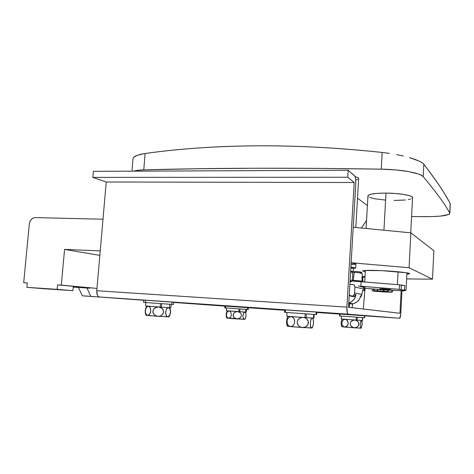 <?xml version="1.0" encoding="UTF-8"?>
<svg xmlns="http://www.w3.org/2000/svg" width="474" height="474" viewBox="0 0 474 474"><rect width="100%" height="100%" fill="white"/><g stroke="black" fill="none" stroke-linecap="round" stroke-linejoin="round"><path stroke-width="0.71" d="M358.652 178.645L358.664 178.461C358.545 177.839 357.372 177.24 355.133 176.666L357.461 177.43L358.664 178.461L355.808 227.479M410.727 232.823L412.564 197.563C412.7 195.46 399.132 193.131 385.99 193.096L383.946 230.216L385.99 193.096L377.748 193.333L371.551 194.109L368.31 195.288L367.948 195.975L368.428 196.686M450.199 203.553L450.282 204.051L450.199 203.553C447.652 198.683 444.28 193.078 440.091 186.726C435.932 180.404 430.511 172.915 423.827 164.259C436.714 181.115 445.507 194.21 450.199 203.553L449.749 213.039L450.199 203.553M422.014 162.689L423.827 164.259C423.081 163.275 421.457 162.197 418.969 161.024L422.014 162.689M414.72 159.3L418.969 161.024L409.465 157.611L414.72 159.3M403.333 156.011L396.584 154.577L403.333 156.011M389.427 153.369L382.163 152.438L389.427 153.369M254.538 145.844C294.301 145.465 336.842 147.663 382.163 152.438C359.517 150.021 337.535 148.273 316.211 147.195C294.917 146.122 274.357 145.672 254.538 145.844C234.719 146.016 215.688 146.756 197.445 148.054C179.184 149.363 161.741 151.176 145.121 153.499C178.348 148.806 214.823 146.259 254.538 145.844M141.11 154.204L145.121 153.499L137.833 155.087L141.11 154.204M135.339 156.124L137.833 155.087L133.727 157.255L135.339 156.124M133.034 158.458L133.727 157.255L133.034 158.458M357.514 198.209L367.403 205.52L357.514 198.209M366.55 220.517L361.378 228.024L366.55 220.517M143.758 169.893L145.121 153.499L143.758 169.893C210.231 167.95 289.389 167.707 381.232 169.153L382.163 152.438L381.232 169.153C401.14 169.419 420.539 173.004 423.199 176.678L423.827 164.259L423.199 176.678C436.175 192.094 445.027 204.217 449.749 213.039L449.844 213.3C448.914 215.457 441.217 216.571 426.754 216.648L411.574 216.577L431.701 216.6L440.441 216.114L448.671 214.515L449.696 213.804L449.749 213.039C445.027 204.217 436.175 192.094 423.199 176.678L421.392 175.321L418.323 173.994L408.772 171.624L395.784 169.923L381.232 169.153L314.926 168.353L252.92 168.246L195.756 168.78L143.758 169.893C139.119 170.036 135.771 170.456 133.709 171.167L136.536 170.492L143.758 169.893M369.726 197.397L374.507 198.719L385.587 200.111M394.042 200.466L405.394 200.004M408.262 199.595L410.472 199.086M411.918 198.476L412.546 197.806M412.552 197.788L412.303 197.089L411.195 196.355L409.252 195.638L403.155 194.358L394.949 193.457L385.99 193.096C374.484 193.179 368.47 194.144 367.948 195.999L366.094 228.48M355.737 179.966L357.757 179.391M383.987 291.931L383.964 291.326L383.987 291.931L388.431 292.132L373.678 290.989L380.675 291.119L391.068 292.073L387.27 291.581L373.672 290.977L383.987 291.931M353.45 267.958L350.879 267.241L353.45 267.893L353.231 271.655L352.129 271.934L353.231 271.649L350.659 271.033L353.231 271.649M355.956 264.101L351.127 262.952L355.962 264.024L355.731 268.029L353.42 268.456L355.731 268.029L350.89 267.016L355.731 268.029M365.3 271.774L362.557 270.974C363.025 270.251 369.341 270.139 381.499 270.63L364.156 270.506L362.551 270.968L365.3 271.774M375.817 290.846L380.444 291.06L380.409 289.543L380.444 291.06L385.617 291.397L384.064 291.018L382.287 289.644L384.823 291.273L392.253 292.138L384.213 291.984L372.493 290.9L375.817 290.846L374.045 290.201L373.121 289.104L375.195 290.763L392.099 292.079L391.53 290.301L392.247 292.132L391.678 292.233L376.889 291.469L372.517 290.923L375.817 290.846M378.596 289.442L376.451 290.799L378.596 289.442M73.322 286.332L96.963 288.411L61.312 285.117L64.571 249.395L100.233 250.9L64.571 249.395L99.848 255.362L64.571 249.395L61.312 285.117L57.561 284.88L57.153 289.353L26.876 287.345L27.296 282.954L23.7 282.723L27.296 282.954L26.876 287.345L43.359 288.696L72.931 290.657L43.359 288.696L72.931 290.657L73.322 286.332L72.931 290.657L57.153 289.353L57.561 284.88L73.322 286.332M89.586 288.204L78.417 287.422L82.328 295.8L90.801 296.386L86.949 287.973L78.417 287.422L82.328 295.8L94.059 296.659M78.447 287.487L73.245 287.149L78.447 287.487M27.285 283.049L23.7 282.723L27.285 283.049M392.893 290.366L392.099 292.079L392.893 290.366M372.345 290.568L372.019 288.992L372.38 290.645M432.472 279.162L406.621 278.937L432.472 279.162L409.062 267.739L432.472 279.162L433.87 250.722L432.472 279.162M351.145 262.738L409.062 267.739L410.875 232.835L433.87 250.722L410.875 232.835L353.225 227.23L410.875 232.835L409.062 267.739L351.145 262.738M351.033 264.569L354.925 264.397M362.515 277.243L364.761 277.225M365.021 276.692L362.397 276.336L365.021 276.692M406.87 274.215L409.737 273.753L406.2 272.728L381.499 270.63C395.399 271.247 409.826 272.811 409.749 273.652L406.87 274.215M350.055 281.278L351.044 281.467L350.156 279.636L350.576 281.005L351.376 281.597L350.025 281.805L351.382 281.645L350.055 281.278M350.559 272.674L351.637 271.406L350.647 271.181L351.874 271.572L352.603 273.842L352.443 278.836L351.299 281.449L352.443 278.836L352.603 273.842L351.637 271.406L350.559 272.674M352.2 272.106L351.969 271.626M103 219.219L35.313 217.613L103 219.219M29.317 223.965C30.01 220.049 32.013 217.927 35.313 217.613L33.204 218.058L31.325 219.421L29.963 221.494L29.317 223.965L23.7 282.723L29.317 223.965M349.308 307.401L349.539 304.018L349.308 307.401M352.152 307.727L352.585 303.917L348.734 303.887L353.314 303.751C357.295 302.513 359.778 299.829 360.761 295.699L361.526 295.847L362.847 290.011L364.216 290.325L364.281 289.187L354.925 287.007L354.605 285.65L353.598 284.708L349.877 284.323L352.709 284.477C354.131 284.702 354.866 285.544 354.925 287.007L354.582 293.009L354.925 287.007L364.281 289.187L363.386 287.238L360.827 286.717L362.166 286.788C363.517 287.001 364.222 287.801 364.281 289.187L364.216 290.325L362.847 290.011L361.703 294.431L354.582 293.009L361.703 294.431L361.526 295.847L360.761 295.699L359.523 298.993L357.272 301.677L354.279 303.443L352.609 303.911L352.152 307.727M350.819 268.29L353.278 268.059M389.095 290.171L387.199 291.255L385.617 291.397L387.199 291.255L389.095 290.171M115.828 298.217L126.125 298.97L115.828 298.217M107.213 297.571L118.162 298.419L107.213 297.571M89.236 288.18L86.949 287.973L90.801 296.386L102.645 297.239L94.036 296.659M381.955 289.134L381.973 288.773L379.585 288.85L382.915 289.217L390.73 289.507L381.955 289.134L390.73 289.496L382.974 288.814L381.991 288.773L381.955 289.134M397.36 284.607L398.041 271.768L397.36 284.607M399.985 284.939L404.76 285.549L399.985 284.939L404.76 285.549L404.529 290.047L405.999 290.485L402.568 290.295L404.583 290.888L384.491 289.898L364.939 288.293L384.491 289.898L404.583 290.888L404.606 290.408L404.583 290.888L402.568 290.295L405.762 290.295L401.063 289.857L404.529 290.047L404.76 285.549L401.3 285.366L401.063 289.857L401.3 285.366L399.985 284.939M352.727 281.052L399.511 284.779L399.268 289.33L401.063 289.857L399.268 289.33L399.511 284.779L351.744 280.999M358.125 286.029L399.268 289.33L360.844 286.237L361.111 281.627L360.844 286.237M362.308 281.1L361.152 281.041L361.123 281.627L361.152 281.041L362.308 281.1L353.237 280.324L362.308 281.1L361.899 277.598L362.278 276.644L362.545 277.468L361.97 273.101L354.066 272.26L353.237 280.324L352.075 280.264L353.237 280.324L354.374 271.412L354.066 272.26L352.229 272.189M353.503 280.395L353.462 281.094L353.503 280.395L352.058 280.324L361.152 281.041L353.503 280.395M365.004 287.084L362.93 286.971L365.01 287.09L364.808 290.479L362.699 290.586L364.814 290.491L365.004 287.084L364.814 290.491M362.758 290.366L364.808 290.479L362.758 290.366M361.899 281.248L363.048 281.307L361.899 281.248L361.875 281.692L361.899 281.248M349.255 295.006L351.163 296.398L353.13 296.06L354.392 294.484L354.582 293.009L354.392 294.484L356.027 294.798C355.073 298.875 352.656 301.594 348.787 302.957L350.991 301.979L353.717 299.663L355.536 296.546L356.027 294.798L354.392 294.484L352.342 296.374L349.255 295.006M349.705 295.61L349.178 296.244L349.705 295.61M352.828 296.694L354.777 296.357L356.027 294.798L353.995 296.671L352.342 296.374M352.075 296.428L353.995 296.671M360.293 297.37L361.526 295.847L360.293 297.37M354.374 271.412C359.493 271.732 361.484 271.999 360.359 272.23L360.904 272.112L360.447 271.963M359.932 271.88L355.417 271.472M362.669 278.457L363.048 281.307L362.669 278.457L361.952 278.422L362.669 278.457L362.586 277.8L362.669 278.457M362.545 277.468L362.124 276.733L361.929 278.238M354.066 272.26L361.958 273.083L360.299 273.261M399.955 313.267L348.532 307.312L355.767 183.764L348.532 307.312L399.955 313.267L401.146 290.692L399.955 313.267M354.611 175.771C355.53 176.98 355.915 179.646 355.767 183.764L355.595 178.662L354.908 176.156L348.153 170.267L93.378 171.333L348.153 170.267L347.738 177.24L92.839 177.4L93.378 171.333L92.839 177.4L347.738 177.24L354.214 182.508L106.241 181.998L92.839 177.4L106.241 181.998L354.214 182.508L346.897 307.122L96.761 290.728L106.241 181.998L96.761 290.728C96.631 294.147 97.466 296.226 99.273 296.967L347.981 314.149C347.11 313.385 346.749 311.039 346.897 307.122L96.761 290.728L97.371 295.071L98.343 296.463L99.581 297.014L348.129 314.191L399.695 318.244L364.856 315.826L399.695 318.244L348.129 314.191L347.288 312.953L346.897 307.122L354.214 182.508L347.738 177.24L348.153 170.267L354.611 175.771M339.627 314.078L316.804 312.496L339.627 314.078M284.69 310.269L248.394 307.75L284.69 310.269M224.883 306.121L173.626 302.43L224.883 306.121M143.758 300.243L99.581 297.014L143.758 300.243M400.797 313.367C400.589 316.354 400.222 317.983 399.695 318.244L400.731 314.327L401.988 290.74L400.797 313.367M208.939 304.93L208.566 304.989M173.466 304.492L143.581 302.406L171.807 304.385L171.991 302.08L143.77 300.113L173.644 302.211L171.991 302.08L171.807 304.385L173.466 304.492L173.644 302.205M147.224 306.086L161.356 307.17L160.182 307.087L160.461 303.603L160.182 307.093L145.607 306.008L145.891 302.578M170.907 307.756L161.356 307.17L161.634 303.686L161.356 307.17L169.485 307.697L169.757 304.243L169.485 307.697L170.907 307.762L171.173 304.344M168.999 316.857L167.731 316.845L169.094 316.194L169.882 314.991L170.557 311.365L170.03 308.941L168.649 307.65L170.03 308.941L170.539 312.325L169.882 314.991L168.193 316.786L157.866 316.294L159.827 316.111L161.628 315.293L162.979 313.859L163.589 311.999L163.281 310.067L162.167 308.473L158.903 307.004L161.391 307.869L163.281 310.067L163.394 312.959L161.628 315.293L159.827 316.111L157.866 316.294L146.01 315.281L148.658 315.287L150.377 312.97L150.768 311.092L150.465 308.343L149.79 307.051L148.587 306.263L150.163 307.62L150.768 311.092L149.618 314.434L147.639 315.5L157.866 316.294L155.952 315.856L154.311 314.807L153.191 313.213L152.877 311.282L153.481 309.415L154.844 307.976L158.316 306.962L155.709 307.484L153.481 309.415L152.918 312.271L154.311 314.807L156.888 316.152L167.731 316.845L166.143 315.554L165.622 312.135L166.676 308.77L168.282 307.626L167.097 308.248L166.297 309.445L165.604 313.113L166.481 316.111L167.286 316.756L168.999 316.857C170.788 313.912 171.049 310.867 169.781 307.715M147.147 315.376L145.583 313.367L145.299 310.624L146.43 307.324L148.19 306.234L146.43 307.324L145.299 310.624L145.583 313.367L147.147 315.376M147.752 306.204L146.371 307.276L145.411 309.617L145.251 311.542L145.814 313.978M170.836 307.75L170.273 307.691M145.21 302.513L145.506 302.531L145.471 300.243M287.451 316.235L304.989 317.58L305.232 313.8L284.554 312.33L316.051 314.546L316.205 312.052L284.714 309.86L316.78 312.093L316.205 312.052L316.051 314.546L316.673 314.582L316.828 312.099M313.96 318.125L306.18 317.657L306.417 313.883L306.18 317.657L304.989 317.562L313.421 318.113L313.658 314.381L313.421 318.113L313.96 318.131L314.191 314.422M287.019 312.514L286.829 316.229L304.989 317.58L305.641 317.616L304.989 317.568L305.232 313.8L316.673 314.582M312.105 327.984L311.602 328.008L312.508 327.256L313.041 325.934L313.545 322L313.237 319.405L312.378 318.06L313.237 319.405L313.515 323.037L313.041 325.934L311.904 327.925L302.471 327.528L304.527 327.327L306.4 326.432L307.798 324.88L308.408 322.865L308.053 320.774L306.862 319.049L305.126 317.918L303.437 317.473L305.126 317.918L306.862 319.049L308.349 321.793L307.798 324.88L305.505 326.971L302.471 327.528L287.357 326.219L291.931 326.39L293.234 325.49L294.236 323.926L294.692 321.899L294.158 318.907L293.151 317.491L291.421 316.608L293.702 318.119L294.49 319.82L294.692 321.899L294.236 323.926L293.234 325.49L291.931 326.39L290.515 326.598L302.471 327.528L300.463 327.06L298.721 325.928L297.524 324.204L297.162 322.119L297.773 320.092L299.177 318.534L301.055 317.639L302.785 317.426L300.078 318.001L297.773 320.092L297.162 322.119L298.033 325.128L299.538 326.574L301.446 327.374L311.602 328.008L310.577 326.663L310.286 322.99L311.033 319.322L312.082 318.042L310.772 320.063L310.257 324.044L310.79 327.256L311.311 327.925L312.076 327.955M289.821 326.45L288.542 325.662L287.558 324.24L287.037 321.259L287.493 319.263L288.476 317.71L290.9 316.567L288.476 317.71L287.493 319.263L287.037 321.259L287.558 324.24L288.542 325.662L289.821 326.45M288.293 316.383L287.048 318.297L286.492 322.213L286.847 324.826L287.973 326.177M287.327 317.574L286.527 321.171L286.788 324.619M285.241 312.372L285.437 309.919M248.269 309.54L224.753 307.893L247.458 309.486L247.588 307.662L224.883 306.08L236.686 306.885L248.394 307.727L247.588 307.662L247.458 309.486L248.269 309.54L248.394 307.721M246.273 312.135L245.573 312.105L245.763 309.368L245.573 312.105L239.749 311.726L239.945 308.965L239.749 311.726L238.86 311.649L239.05 308.906L238.855 311.661L239.435 311.696L226.365 310.743L246.267 312.135L246.456 309.415M228.575 318.291L237.024 318.931L234.251 317.758L233.374 316.496L233.119 314.973L233.575 313.498L234.624 312.36L237.338 311.56L235.294 311.975L233.575 313.498L233.155 315.755L234.251 317.758L236.265 318.818L244.217 319.346L243.227 318.332L242.925 315.637L243.6 312.964L244.62 312.046L243.363 313.504L242.907 316.407L243.435 318.771L244.839 319.352L227.68 317.965L226.436 315.927L226.436 313.658L227.313 311.809L228.948 310.956L227.313 311.809L226.329 314.416L226.928 317.159L227.68 317.965L229.043 318.267L226.744 318.084L228.575 318.291M229.256 310.98L230.761 312.07L231.371 314.819L230.749 316.934L229.043 318.267L230.749 316.934L231.371 314.819L230.761 312.07L229.256 310.98M237.752 311.59L240.318 312.745L241.189 314.007L241.438 315.53L240.519 317.627L237.788 318.919L240.519 317.627L241.438 315.53L241.189 314.007L240.318 312.745L237.752 311.59M227.271 310.826L226.104 314.369L226.744 318.084M244.845 312.058L245.704 313.071L246.006 315.749L245.425 318.214L244.501 319.298L245.573 317.864L246.006 315.749L245.704 313.071L244.845 312.058M227.686 310.885L226.566 312.265L226.104 314.369L226.424 317.059L227.467 318.078M227.159 310.784L226.365 310.748L226.56 308.029M225.488 307.94L225.677 306.139M339.959 314.066L339.894 315.986L339.526 315.962L356.584 317.171L364.459 317.71L364.565 315.773L339.627 314.037L339.514 315.962L364.459 317.71L364.856 315.797M341.594 318.996L357.165 320.157L356.264 320.086L356.436 317.159L356.264 320.092L356.685 320.116L341.274 318.984L341.446 316.105M362.634 320.495L357.165 320.157L357.331 317.224L357.165 320.157L362.379 320.489L362.545 317.58L362.628 320.495L362.794 317.598M361.318 327.978L362.201 323.505L361.514 320.442L362.029 321.485L362.177 324.311L361.164 328.126L354.303 327.818L357.319 326.971L358.385 325.762L358.848 324.198L358.563 322.575L357.645 321.236L354.979 320.003L357.645 321.236L358.794 323.363L358.385 325.762L356.632 327.386L354.303 327.818L341.784 326.776L345.949 326.936L347.869 325.022L348.236 323.446L347.762 321.117L346.903 320.015L345.404 319.322L347.371 320.507L348.236 323.446L347.045 326.236L344.758 327.096L354.303 327.818L351.418 326.58L350.493 325.241L350.209 323.618L350.665 322.047L351.738 320.833L354.534 319.974L352.425 320.418L350.665 322.047L350.209 323.618L350.884 325.958L353.515 327.7L360.981 328.192L360.37 327.149L360.222 324.287L360.696 321.437L361.342 320.43L360.536 322.012L360.199 325.111L360.495 327.605L361.182 328.186M344.171 326.983L342.234 325.259L341.772 322.936L342.951 320.175L345.031 319.292L342.951 320.175L341.772 322.936L342.234 325.259L344.171 326.983M342.329 319.121L341.558 320.62L341.221 322.859L341.393 325.709L342.074 326.758M341.926 319.612L341.221 322.859L341.511 326.112M339.645 314.037L364.565 315.773L364.743 317.728M133.004 158.814L131.962 171.173M450.294 203.82L449.844 213.3M372.321 290.515L372.493 290.9M351.607 281.195L351.37 281.592M363.297 309.018L365.057 288.305M112.433 297.956L107.337 297.601M365.377 270.417L364.719 281.923M406.941 272.846L406.022 290.42M353.314 303.751L348.775 303.123M360.359 272.236C361.01 271.839 361.544 272.129 361.97 273.101M347.981 314.149L99.273 296.967M143.581 302.406L143.77 300.113M146.016 315.287C144.73 312.123 144.985 309.072 146.768 306.121M284.554 312.33L284.714 309.86M287.357 326.219L286.782 324.619M288.02 316.342L287.605 317.053M312.052 327.996L312.348 327.504M312.745 318.078L313.178 319.215M224.753 307.893L224.883 306.08M244.839 319.352L245.425 318.214M245.378 312.093L245.905 313.812M341.784 326.776L341.505 326.082M361.668 320.448L361.863 320.91"/></g></svg>
